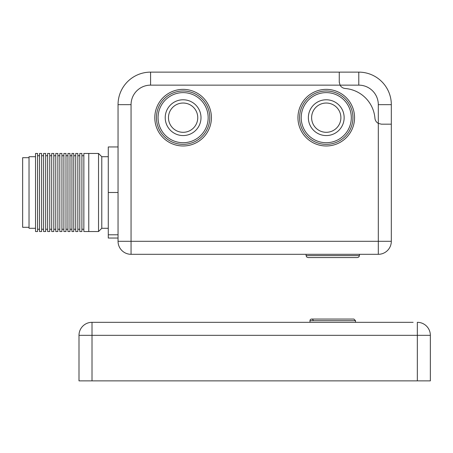 <?xml version="1.0" encoding="UTF-8"?>
<svg xmlns="http://www.w3.org/2000/svg" width="453" height="453" viewBox="0 0 453 453"><rect width="100%" height="100%" fill="white"/><g stroke="black" fill="none" stroke-linecap="round" stroke-linejoin="round"><path stroke-width="0.68" d="M354.557 117.672A28.301 28.301 0 0 0 312.1 93.159A28.301 28.301 0 0 0 312.1 142.185A28.301 28.301 0 0 0 354.557 117.672M211.415 117.672A28.301 28.301 0 0 0 168.958 93.159A28.301 28.301 0 0 0 168.958 142.185A28.301 28.301 0 0 0 211.415 117.672M183.108 103.035A14.638 14.638 0 0 0 168.471 117.672A14.638 14.638 0 0 0 183.108 132.31A14.638 14.638 0 0 0 197.751 117.672A14.638 14.638 0 0 0 183.108 103.035M183.108 99.779A17.894 17.894 0 0 1 198.607 126.619A17.894 17.894 0 0 1 167.616 126.619A17.894 17.894 0 0 1 183.108 99.779M326.256 103.035A14.638 14.638 0 0 0 311.613 117.672A14.638 14.638 0 0 0 326.256 132.31A14.638 14.638 0 0 0 340.894 117.672A14.638 14.638 0 0 0 326.256 103.035M326.256 99.779A17.894 17.894 0 0 1 341.749 126.619A17.894 17.894 0 0 1 310.758 126.619A17.894 17.894 0 0 1 326.256 99.779M352.932 117.672A26.676 26.676 0 0 0 312.915 94.569A26.676 26.676 0 0 0 312.915 140.775A26.676 26.676 0 0 0 352.932 117.672M209.79 117.672A26.676 26.676 0 0 0 169.773 94.569A26.676 26.676 0 0 0 169.773 140.775A26.676 26.676 0 0 0 209.79 117.672M339.943 84.909L340.061 85.141A6.506 6.506 0 0 0 345.231 88.505A32.531 32.531 0 0 1 374.937 118.216A6.506 6.506 0 0 0 378.306 123.386L381.42 124.179L391.318 124.179L391.318 241.296L391.318 124.179L381.42 124.179L378.306 123.386A6.506 6.506 0 0 1 374.937 118.216A32.531 32.531 0 0 0 345.231 88.505A6.506 6.506 0 0 1 340.061 85.141L339.914 84.853M391.318 241.296L378.306 241.296L378.306 254.309A13.012 13.012 0 0 0 391.318 241.296L118.046 241.296L118.046 104.66A32.531 32.531 0 0 1 150.577 72.129L339.269 72.129L339.269 82.021L339.269 72.129L358.787 72.129A32.531 32.531 0 0 1 391.318 104.66L391.318 124.179L391.318 104.66L378.306 104.66A19.519 19.519 0 0 0 358.787 85.141L340.061 85.141A6.506 6.506 0 0 1 339.982 84.988M378.306 254.309L131.059 254.309A13.012 13.012 0 0 1 118.046 241.296L131.059 241.296L131.059 254.309M378.306 104.66L378.306 241.296L131.059 241.296L131.059 104.66A19.519 19.519 0 0 1 150.577 85.141L340.061 85.141L339.269 82.021A6.506 6.506 0 0 0 339.28 82.452M339.269 257.564L308.034 257.564L306.647 256.981L306.081 255.611L359.439 255.611L358.878 256.981L357.485 257.564L339.269 257.564M29.032 157.689L22.65 157.689L22.65 227.31L29.032 227.31M35.532 156.71L29.032 156.71L29.032 228.284L35.532 228.284M81.902 231.534L81.902 153.459L79.79 153.459L79.79 231.534L81.902 231.534M81.902 229.258L83.85 229.258M98.528 153.459L88.765 153.459L88.765 231.534L88.765 153.459L83.85 153.459L83.85 231.534L98.528 231.534L98.528 153.459L101.778 156.71L101.778 228.284L108.284 228.284M73.782 231.534L73.782 153.459L71.936 153.459L71.936 231.534L73.782 231.534M73.782 229.258L75.73 229.258M75.73 153.459L75.73 231.534L77.842 231.534L77.842 153.459L75.73 153.459M65.991 231.534L65.991 153.459L63.884 153.459L63.884 231.534L65.991 231.534M65.991 229.258L67.944 229.258M67.944 153.459L67.944 231.534L69.989 231.534L69.989 153.459L67.944 153.459M57.871 231.534L57.871 153.459L55.764 153.459L55.764 231.534L57.871 231.534M57.871 229.258L59.824 229.258M59.824 153.459L59.824 231.534L61.931 231.534L61.931 153.459L59.824 153.459M45.691 231.534L45.691 153.459L43.584 153.459L43.584 231.534L45.691 231.534M45.691 229.258L47.644 229.258M47.644 153.459L47.644 231.534L49.751 231.534L49.751 153.459L47.644 153.459M37.571 231.534L37.571 153.459L35.532 153.459L35.532 231.534L37.571 231.534M37.571 229.258L39.524 229.258M39.524 153.459L39.524 231.534L41.631 231.534L41.631 153.459L39.524 153.459M41.631 229.258L43.584 229.258M53.811 231.534L53.811 153.459L51.704 153.459L51.704 231.534L53.811 231.534M53.811 229.258L55.764 229.258M61.931 229.258L63.884 229.258M69.989 229.258L71.936 229.258M77.842 229.258L79.79 229.258M49.751 229.258L51.704 229.258M118.046 238.04L108.284 238.04L108.284 234.79L118.046 234.79L118.046 238.04M118.046 146.953L108.284 146.953L108.284 234.79M108.284 192.497L118.046 192.497L118.046 234.79M313.233 320.69A1.625 1.625 0 0 0 311.607 319.059A1.625 1.625 0 0 0 309.982 320.69L309.982 322.315M355.526 322.315L355.526 320.69L309.982 320.69M430.35 380.871L430.35 335.328L430.35 380.871L417.338 380.871L417.338 335.328L92.01 335.328L92.01 380.871L417.338 380.871M92.01 380.871L78.998 380.871L78.998 335.328A13.012 13.012 0 0 1 92.01 322.315L413.108 322.315M356.5 322.315L152.848 322.315M430.35 335.328A13.012 13.012 0 0 0 417.338 322.315A13.012 13.012 0 0 1 430.35 335.328A13.012 13.012 0 0 0 417.338 322.315A13.012 13.012 0 0 1 430.35 335.328L417.338 335.328L417.338 322.315M208.159 117.672A25.051 25.051 0 0 0 170.583 95.979A25.051 25.051 0 0 0 170.583 139.365A25.051 25.051 0 0 0 208.159 117.672M351.302 117.672A25.051 25.051 0 0 0 313.731 95.979A25.051 25.051 0 0 0 313.731 139.365A25.051 25.051 0 0 0 351.302 117.672M131.059 104.66L118.046 104.66M150.577 72.129L150.577 85.141M358.787 72.129L358.787 85.141M78.998 335.328A13.012 13.012 0 0 1 92.01 322.315L92.01 335.328L78.998 335.328M359.439 255.611L359.439 254.309M306.081 255.611L306.081 254.309M81.902 155.736L83.85 155.736M73.782 155.736L75.73 155.736M65.991 155.736L67.944 155.736M57.871 155.736L59.824 155.736M45.691 155.736L47.644 155.736M37.571 155.736L39.524 155.736M41.631 155.736L43.584 155.736M53.811 155.736L55.764 155.736M61.931 155.736L63.884 155.736M69.989 155.736L71.936 155.736M77.842 155.736L79.79 155.736M49.751 155.736L51.704 155.736M101.778 156.71L108.284 156.71M101.778 228.284L98.528 231.534M355.526 320.69L353.901 319.059L311.607 319.059"/></g></svg>
